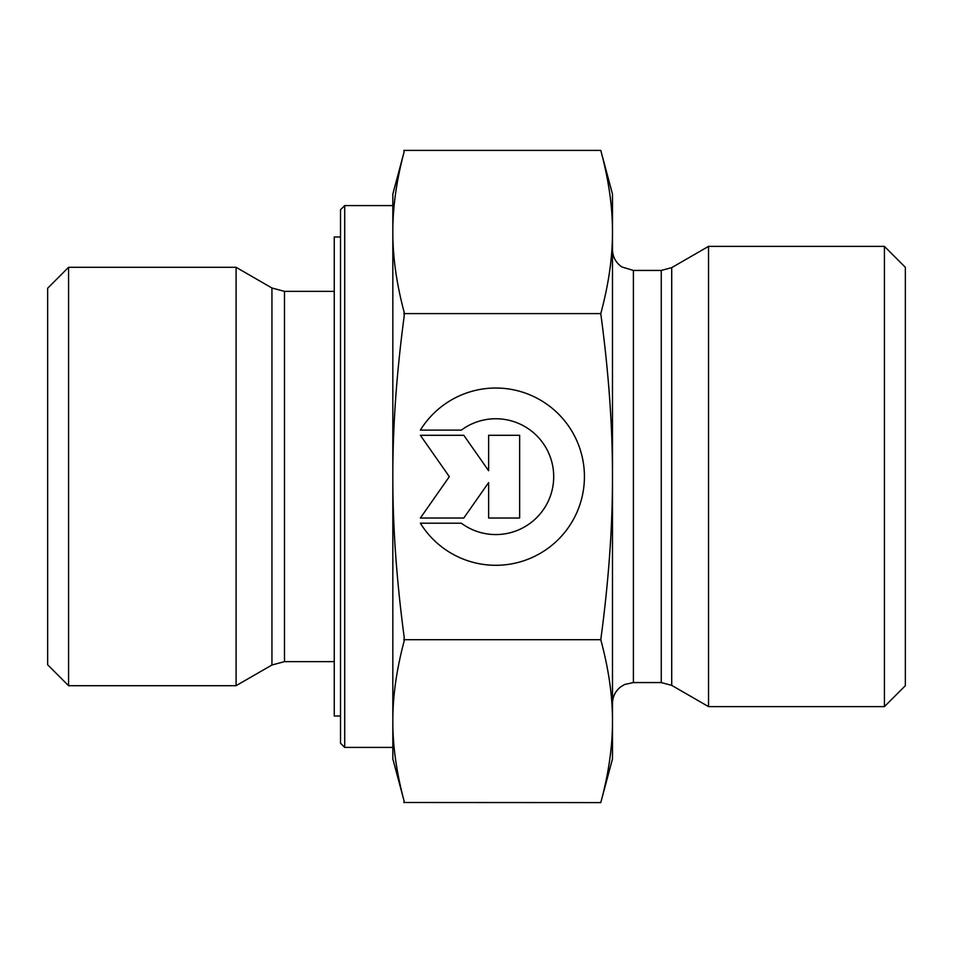 <?xml version="1.0" encoding="UTF-8"?>
<svg xmlns="http://www.w3.org/2000/svg" width="953" height="953" viewBox="0 0 953 953"><rect width="100%" height="100%" fill="white"/><g stroke="black" fill="none" stroke-linecap="round" stroke-linejoin="round"><path stroke-width="1.43" d="M420.368 430.125L461.323 430.125L420.368 430.125A88.629 88.629 0 0 1 584.427 476.667A88.629 88.629 0 0 1 420.368 523.197A88.629 88.629 180 0 0 584.427 476.667M461.323 430.125L461.323 430.125A57.919 57.919 0 0 1 553.705 476.667L553.705 476.667A57.919 57.919 180 0 0 461.323 430.125M420.368 523.197L461.323 523.197A57.919 57.919 180 0 0 553.705 476.667M488.627 435.295L519.647 435.295L519.647 518.027L488.627 518.027L488.627 482.587L463.801 518.027L420.368 518.027L449.328 476.667L420.368 435.295L463.801 435.295L488.627 470.746L488.627 435.295L488.627 470.746M420.368 435.295L449.328 476.667M420.368 518.027L463.801 518.027L488.627 482.587M488.627 518.027L519.647 518.027L519.647 435.295M344.712 205.598L340.519 209.779L340.519 743.221L344.712 747.402L344.712 205.598L392.827 205.598L392.827 232.008L392.827 194.09L404.167 151.73C396.531 180.391 392.743 207.158 392.827 232.008C392.743 256.857 396.531 283.613 404.167 312.274L404.167 316.289C396.531 373.552 392.743 427.015 392.827 476.667C392.743 526.318 396.531 579.781 404.167 637.045L404.167 641.047C396.531 669.649 392.743 696.357 392.827 721.159C392.743 745.961 396.531 772.669 404.167 801.27L403.822 802.605L404.167 801.27L392.827 758.91L392.827 232.008M344.712 747.402L392.827 747.402L392.827 721.159M271.939 665.003L236.094 685.695L236.094 267.305L271.939 287.997L271.939 665.003L284.494 661.632L284.494 291.368L334.253 291.368M68.568 267.305L47.65 288.223L47.65 664.777L68.568 685.695L68.568 267.305L236.094 267.305M403.846 802.497L600.771 802.605L612.481 758.91L612.481 721.159C612.565 696 608.657 668.851 600.771 639.713C608.657 581.378 612.565 527.033 612.481 476.667L612.481 476.5C612.553 426.194 608.645 371.896 600.771 313.608C608.657 284.411 612.565 257.215 612.481 232.008C612.565 206.801 608.657 179.593 600.771 150.395L612.481 194.09L612.481 476.5M600.771 150.395L403.822 150.395L404.167 151.73M403.822 639.713L600.771 639.713M403.822 313.608L600.771 313.608M600.771 802.605C608.657 773.467 612.565 746.318 612.481 721.159L612.481 476.667M671.722 685.362L708.532 706.614L708.532 246.386L671.722 267.638L661.263 270.438L661.263 682.562L671.722 685.362L671.722 267.638M884.432 706.614L905.35 685.695L905.35 267.305L884.432 246.386L884.432 706.614L708.532 706.614M340.519 236.975L334.253 236.975L334.253 716.025L340.519 716.025M661.263 682.562L633.4 682.562L633.4 270.438L661.263 270.438M284.494 661.632L334.253 661.632M271.939 287.997L284.494 291.368M68.568 685.695L236.094 685.695M633.4 270.438L621.773 266.911C615.781 262.671 612.684 256.869 612.481 249.519M633.4 682.562L624.644 684.48L620.57 686.946C615.328 691.211 612.624 696.714 612.481 703.481M884.432 246.386L708.532 246.386"/></g></svg>
